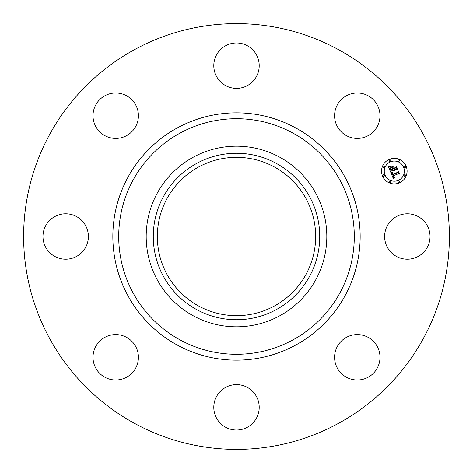 <?xml version="1.0" encoding="UTF-8"?>
<svg xmlns="http://www.w3.org/2000/svg" width="473" height="473" viewBox="0 0 473 473"><rect width="100%" height="100%" fill="white"/><g stroke="black" fill="none" stroke-linecap="round" stroke-linejoin="round"><path stroke-width="0.71" d="M387.393 225.615A22.71 22.71 0 0 1 418.209 216.575A22.71 22.71 0 0 1 427.249 247.385A22.71 22.71 0 0 1 396.433 256.425A22.71 22.71 0 0 1 387.393 225.615M134.438 423.317A212.88 212.88 0 0 1 49.683 134.438A212.88 212.88 0 0 1 338.562 49.683A212.88 212.88 0 0 1 423.317 338.562A212.88 212.88 0 0 1 134.438 423.317M279.797 157.243A90.313 90.313 0 0 1 279.797 315.757A90.313 90.313 0 0 1 146.187 236.5A90.313 90.313 0 0 1 279.797 157.243M276.403 309.543A83.23 83.23 0 0 1 163.457 276.403A83.23 83.23 0 0 1 196.597 163.457A83.23 83.23 0 0 1 309.543 196.597A83.23 83.23 0 0 1 276.403 309.543M198.548 305.972A79.162 79.162 0 0 1 167.028 198.548A79.162 79.162 0 0 1 274.452 167.028A79.162 79.162 0 0 1 305.972 274.452A79.162 79.162 0 0 1 198.548 305.972M122.105 137.501A22.71 22.71 0 0 1 93.926 122.105A22.71 22.71 0 0 1 109.322 93.926A22.71 22.71 0 0 1 137.501 109.322A22.71 22.71 0 0 1 122.105 137.501M247.385 387.393A22.71 22.71 0 0 1 256.425 418.209A22.71 22.71 0 0 1 225.615 427.249A22.71 22.71 0 0 1 216.575 396.433A22.71 22.71 0 0 1 247.385 387.393M225.615 85.607A22.71 22.71 0 0 1 216.575 54.791A22.71 22.71 0 0 1 247.385 45.751A22.71 22.71 0 0 1 256.425 76.567A22.71 22.71 0 0 1 225.615 85.607M137.501 350.895A22.71 22.71 0 0 1 122.105 379.074A22.71 22.71 0 0 1 93.926 363.678A22.71 22.71 0 0 1 109.322 335.499A22.71 22.71 0 0 1 137.501 350.895M335.499 122.105A22.71 22.71 0 0 1 350.895 93.926A22.71 22.71 0 0 1 379.074 109.322A22.71 22.71 0 0 1 363.678 137.501A22.71 22.71 0 0 1 335.499 122.105M85.607 247.385A22.71 22.71 0 0 1 54.791 256.425A22.71 22.71 0 0 1 45.751 225.615A22.71 22.71 0 0 1 76.567 216.575A22.71 22.71 0 0 1 85.607 247.385M350.895 335.499A22.71 22.71 0 0 1 379.074 350.895A22.71 22.71 0 0 1 363.678 379.074A22.71 22.71 0 0 1 335.499 363.678A22.71 22.71 0 0 1 350.895 335.499M389.427 159.33A12.771 12.771 0 0 1 406.118 166.242A12.771 12.771 0 0 1 399.206 182.933A12.771 12.771 0 0 1 382.515 176.015A12.771 12.771 0 0 1 389.427 159.33M390.467 161.831A10.063 10.063 0 0 1 403.617 167.276A10.063 10.063 0 0 1 398.165 180.426A10.063 10.063 0 0 1 385.022 174.98A10.063 10.063 0 0 1 390.467 161.831M390.875 172.598L392.655 172.686L391.94 173.715L392.306 174.957L397.923 172.698L398.236 171.859L399.212 174.218L398.307 173.745L393.175 175.867L393.672 176.79L394.624 177.038L393.707 177.003L392.791 176.027L393.56 177.351L394.683 177.334L393.394 178.747L390.875 172.598M391.1 172.16L392.803 172.409L391.1 172.16M392.336 173.272L392.584 174.425L397.769 172.284L398.396 171.06L399.49 173.697L398.378 171.403L397.876 172.42L392.501 174.643L392.336 173.272M388.368 166.762L390.266 166.969L389.628 168.199L390.302 170.209L392.714 169.21L392.584 168.896L390.456 169.777L389.906 168.376L390.089 167.412L390.538 169.588L392.531 168.766L392.206 167.986L390.994 167.525L393.158 166.626L392.661 167.85L393.146 169.032L395.747 167.956L396.143 167.016L397.19 169.547L396.173 168.985L393.956 169.902L394.476 170.617L393.577 170.061L394.299 170.96L393.14 170.239L390.964 171.143L390.592 172.113L388.368 166.762M388.753 166.313L390.485 166.514L388.753 166.313M393.246 166.147L391 167.241L393.246 166.147M393.4 168.406L395.605 167.495L396.35 166.118L397.592 169.103L396.333 166.466L395.718 167.596L393.311 168.595L392.957 167.347L393.4 168.406M383.473 174.785A0.775 0.775 0 0 1 384.484 175.205A0.775 0.775 0 0 1 384.064 176.216A0.775 0.775 0 0 1 383.053 175.796A0.775 0.775 0 0 1 383.473 174.785M389.651 159.868A0.775 0.775 0 0 1 390.663 160.288A0.775 0.775 0 0 1 390.243 161.299A0.775 0.775 0 0 1 389.232 160.879A0.775 0.775 0 0 1 389.651 159.868M383.473 166.047A0.775 0.775 0 0 1 384.484 166.466A0.775 0.775 0 0 1 384.064 167.477A0.775 0.775 0 0 1 383.053 167.058A0.775 0.775 0 0 1 383.473 166.047M404.569 166.047A0.775 0.775 0 0 1 405.58 166.466A0.775 0.775 0 0 1 405.16 167.477A0.775 0.775 0 0 1 404.149 167.058A0.775 0.775 0 0 1 404.569 166.047M398.39 159.868A0.775 0.775 0 0 1 399.401 160.288A0.775 0.775 0 0 1 398.981 161.299A0.775 0.775 0 0 1 397.97 160.879A0.775 0.775 0 0 1 398.39 159.868M398.981 182.395A0.775 0.775 0 0 1 397.97 181.975A0.775 0.775 0 0 1 398.39 180.964A0.775 0.775 0 0 1 399.401 181.384A0.775 0.775 0 0 1 398.981 182.395M390.243 182.395A0.775 0.775 0 0 1 389.232 181.975A0.775 0.775 0 0 1 389.651 180.964A0.775 0.775 0 0 1 390.663 181.384A0.775 0.775 0 0 1 390.243 182.395M405.16 176.216A0.775 0.775 0 0 1 404.149 175.796A0.775 0.775 0 0 1 404.569 174.785A0.775 0.775 0 0 1 405.58 175.205A0.775 0.775 0 0 1 405.16 176.216M292.97 133.132A117.789 117.789 0 0 1 339.868 292.97A117.789 117.789 0 0 1 180.03 339.868A117.789 117.789 0 0 1 133.132 180.03A117.789 117.789 0 0 1 292.97 133.132M295.785 127.982A123.66 123.66 0 0 1 345.018 295.785A123.66 123.66 0 0 1 177.215 345.018A123.66 123.66 0 0 1 127.982 177.215A123.66 123.66 0 0 1 295.785 127.982"/></g></svg>
